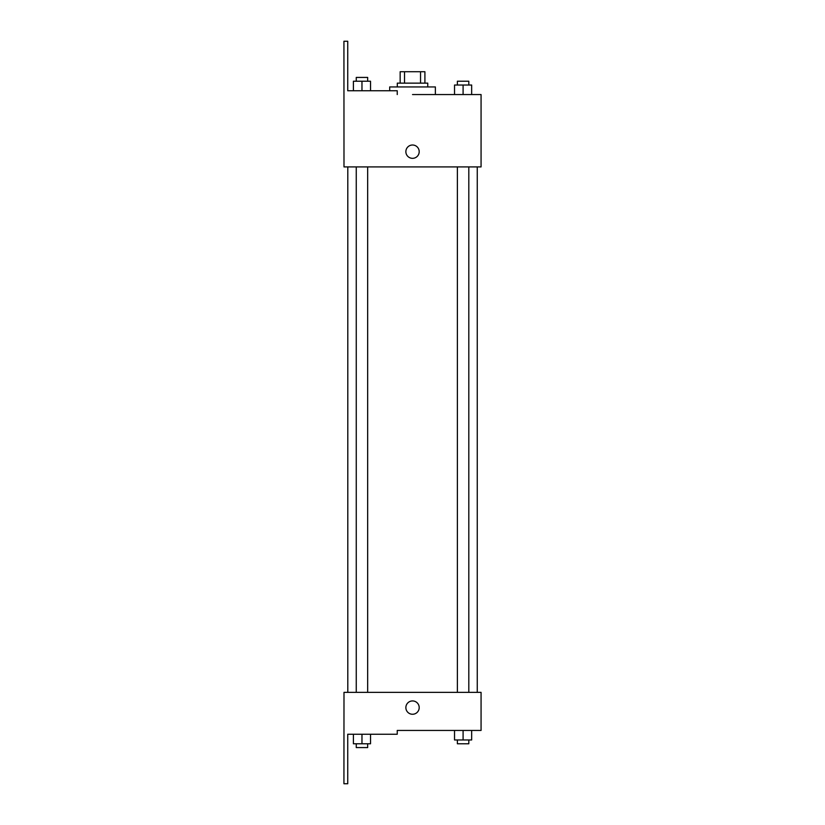 <?xml version="1.0" encoding="UTF-8"?>
<svg xmlns="http://www.w3.org/2000/svg" width="825" height="825" viewBox="0 0 825 825"><rect width="100%" height="100%" fill="white"/><g stroke="black" fill="none" stroke-linecap="round" stroke-linejoin="round"><path stroke-width="1.24" d="M404.518 83.139L404.518 71.713L400.156 71.713L400.156 83.139L400.156 71.713M404.518 71.713L424.906 71.713L424.906 83.139M420.544 83.139L420.544 71.713M397.299 86.945L397.299 83.139L427.762 83.139L427.762 86.945M463.093 94.555L463.093 85.037L454.534 85.037L454.534 94.555L435.373 94.555L435.373 86.945L389.689 86.945L389.689 90.75M412.531 94.555L481.068 94.555L471.663 94.555L471.663 85.037L463.093 85.037M405.869 151.676A6.662 6.662 0 0 1 415.862 145.901A6.662 6.662 0 0 1 415.862 157.441A6.662 6.662 0 0 1 405.869 151.676M397.238 94.555L397.238 90.75L347.738 90.75L347.738 41.25L343.932 41.25L343.994 166.908L481.068 166.908L481.068 94.555M343.994 692.361L481.068 692.361L481.068 730.445L397.238 730.445L397.238 734.25L347.738 734.25L347.738 783.75L343.932 783.75L343.994 692.361M405.869 707.592A6.662 6.662 0 0 1 415.862 701.827A6.662 6.662 0 0 1 415.862 713.367A6.662 6.662 0 0 1 405.869 707.592M454.534 730.445L454.534 739.963L471.663 739.963L471.663 730.445L471.663 739.963M463.093 739.963L463.093 730.445M468.806 739.963L468.806 743.768L457.38 743.768L457.38 739.963M353.399 734.25L353.399 743.768L370.528 743.768L370.528 734.25L370.528 743.768M361.969 743.768L361.969 734.25M367.672 743.768L367.672 747.574L356.256 747.574L356.256 743.768M471.663 94.555L471.663 85.037M468.806 85.037L468.806 81.232L457.38 81.232L457.38 85.037M353.399 90.75L353.399 81.232L370.528 81.232L370.528 90.75L370.528 81.232M361.969 90.75L361.969 81.232M367.672 81.232L367.672 77.426L356.256 77.426L356.256 81.232M477.262 692.361L477.262 166.908M347.799 692.361L347.799 166.908M457.38 166.908L457.38 692.361M468.806 166.908L468.806 692.361M367.672 692.361L367.672 166.908M356.256 692.361L356.256 166.908"/></g></svg>
